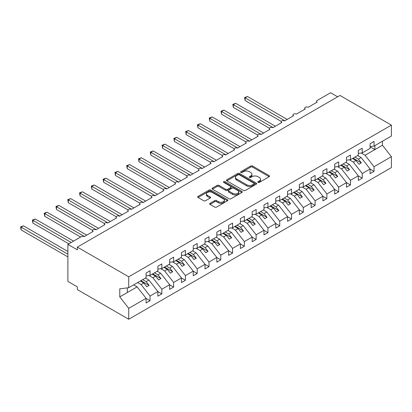 <?xml version="1.0" encoding="UTF-8"?>
<svg xmlns="http://www.w3.org/2000/svg" width="412" height="412" viewBox="0 0 412 412"><rect width="100%" height="100%" fill="white"/><g stroke="black" fill="none" stroke-linecap="round" stroke-linejoin="round"><path stroke-width="0.62" d="M258.067 182.382A0.917 0.53 0 0 0 259.359 182.382L269.196 176.702A1.308 0.757 0 0 0 269.582 176.171A1.308 0.757 0 0 0 269.196 175.636L252.535 166.015A1.308 0.757 0 0 0 250.681 166.015L240.845 171.696A0.917 0.53 0 0 0 240.577 172.067A0.917 0.53 0 0 0 240.845 172.443A0.917 0.53 0 0 0 242.143 172.443L243.415 171.706A4.192 2.421 0 0 1 249.337 171.706L250.728 172.51A4.192 2.421 0 0 1 251.953 174.219A4.192 2.421 0 0 1 250.728 175.929L249.456 176.666A0.917 0.53 0 0 0 249.188 177.036A0.917 0.53 0 0 0 249.456 177.412A0.917 0.53 0 0 0 250.754 177.412L252.026 176.676A4.192 2.421 0 0 1 257.948 176.676L259.339 177.479A4.192 2.421 0 0 1 260.564 179.189A4.192 2.421 0 0 1 259.339 180.899L258.067 181.635A0.917 0.53 0 0 0 257.799 182.011A0.917 0.53 0 0 0 258.067 182.382L258.067 181.635M210.043 203.322A1.308 0.757 0 0 0 209.657 203.858A1.308 0.757 0 0 0 210.043 204.393L214.714 207.092A1.308 0.757 0 0 0 216.568 207.092L227.491 200.783A1.308 0.757 0 0 0 227.877 200.247A1.308 0.757 0 0 0 227.491 199.712L210.826 190.092A1.308 0.757 0 0 0 208.977 190.092L198.054 196.4A1.308 0.757 0 0 0 197.667 196.936A1.308 0.757 0 0 0 198.054 197.472L203.698 200.732A1.308 0.757 0 0 0 205.552 200.732L210.228 198.028A1.308 0.757 0 0 0 210.609 197.497A1.308 0.757 0 0 0 210.228 196.962L207.427 195.345A3.502 2.024 0 0 1 206.402 193.913A3.502 2.024 0 0 1 208.56 192.049A3.502 2.024 0 0 1 212.376 192.486L223.35 198.821A3.502 2.024 0 0 1 224.375 200.247A3.502 2.024 0 0 1 222.212 202.117A3.502 2.024 0 0 1 218.396 201.679L216.568 200.623A1.308 0.757 0 0 0 214.714 200.623L210.043 203.322L210.043 204.393M370.084 146.569L374.044 146.075L391.4 136.058L391.4 125.14L339.998 95.46L77.332 247.112L77.332 249.832L67.898 244.388L81.339 236.627A1.998 1.154 0 0 1 84.166 236.627L93.127 231.456A1.998 1.154 0 0 1 92.54 230.638A1.998 1.154 0 0 1 93.776 229.572A1.998 1.154 0 0 1 95.96 229.824L104.916 224.648A1.998 1.154 0 0 1 104.334 223.834A1.998 1.154 0 0 1 105.565 222.763A1.998 1.154 0 0 1 107.748 223.016L116.709 217.845A1.998 1.154 0 0 1 116.122 217.026A1.998 1.154 0 0 1 117.358 215.96A1.998 1.154 0 0 1 119.537 216.207L128.498 211.037A1.998 1.154 0 0 1 127.911 210.218A1.998 1.154 0 0 1 129.147 209.152A1.998 1.154 0 0 1 131.325 209.404L140.286 204.228A1.998 1.154 0 0 1 139.699 203.415A1.998 1.154 0 0 1 140.935 202.344A1.998 1.154 0 0 1 143.113 202.596L152.074 197.425A1.998 1.154 0 0 1 151.487 196.606A1.998 1.154 0 0 1 152.723 195.54A1.998 1.154 0 0 1 154.907 195.788L163.863 190.617A1.998 1.154 0 0 1 163.281 189.798A1.998 1.154 0 0 1 164.512 188.732A1.998 1.154 0 0 1 166.695 188.984L175.656 183.809A1.998 1.154 0 0 1 175.069 182.995A1.998 1.154 0 0 1 176.305 181.929A1.998 1.154 0 0 1 178.484 182.176L187.445 177.006A1.998 1.154 0 0 1 186.857 176.187A1.998 1.154 0 0 1 188.093 175.121A1.998 1.154 0 0 1 190.272 175.368L199.233 170.197A1.998 1.154 0 0 1 198.646 169.378A1.998 1.154 0 0 1 199.882 168.312A1.998 1.154 0 0 1 202.06 168.565L211.021 163.389A1.998 1.154 0 0 1 210.434 162.575A1.998 1.154 0 0 1 211.67 161.509A1.998 1.154 0 0 1 213.854 161.756L222.81 156.586A1.998 1.154 0 0 1 222.228 155.767A1.998 1.154 0 0 1 223.458 154.701A1.998 1.154 0 0 1 225.642 154.948L234.603 149.777A1.998 1.154 0 0 1 234.016 148.959A1.998 1.154 0 0 1 235.252 147.893A1.998 1.154 0 0 1 237.43 148.145L246.391 142.969A1.998 1.154 0 0 1 245.804 142.155A1.998 1.154 0 0 1 247.04 141.089A1.998 1.154 0 0 1 249.219 141.337L258.18 136.166A1.998 1.154 0 0 1 257.593 135.347A1.998 1.154 0 0 1 258.829 134.281A1.998 1.154 0 0 1 261.007 134.533L269.968 129.358A1.998 1.154 0 0 1 269.381 128.539A1.998 1.154 0 0 1 270.617 127.473A1.998 1.154 0 0 1 272.801 127.725L281.757 122.549A1.998 1.154 0 0 1 281.175 121.736A1.998 1.154 0 0 1 282.405 120.67A1.998 1.154 0 0 1 284.589 120.917L293.55 115.746A1.998 1.154 0 0 1 292.963 114.927A1.998 1.154 0 0 1 294.199 113.861A1.998 1.154 0 0 1 296.377 114.114L305.338 108.938A1.998 1.154 0 0 1 304.751 108.119A1.998 1.154 0 0 1 305.987 107.053A1.998 1.154 0 0 1 308.166 107.305L317.127 102.13A1.998 1.154 180 0 1 316.54 101.316A1.998 1.154 180 0 1 317.127 100.497L330.568 92.741L337.639 96.82M391.4 125.14L128.729 276.787L77.332 247.112M243.507 190.468A1.308 0.757 0 0 0 245.356 190.468L256.285 184.159A1.308 0.757 0 0 0 256.666 183.623A1.308 0.757 0 0 0 256.285 183.093L239.619 173.473A1.308 0.757 0 0 0 237.765 173.473L226.842 179.776A1.308 0.757 0 0 0 226.461 180.312A1.308 0.757 0 0 0 226.842 180.847L243.507 190.468M224.015 182.583A0.917 0.53 0 0 1 224.947 182.712L224.947 181.62L241.885 191.405A1.308 0.757 0 0 1 242.271 191.935A1.308 0.757 0 0 1 241.885 192.471L230.962 198.78A1.308 0.757 0 0 1 229.113 198.78L212.448 189.16L212.448 188.088A1.308 0.757 0 0 0 212.062 188.624A1.308 0.757 0 0 0 212.448 189.16M212.448 188.088L217.124 185.39A1.308 0.757 0 0 1 218.973 185.39L225.735 189.293A1.308 0.757 0 0 0 227.584 189.293L230.684 187.501A1.308 0.757 0 0 0 231.07 186.966A1.308 0.757 0 0 0 230.684 186.43L223.649 182.372A0.917 0.53 0 0 1 223.381 181.996A0.917 0.53 0 0 1 223.948 181.507A0.917 0.53 0 0 1 224.947 181.62M128.729 276.787L128.729 287.705L146.085 277.688L146.085 273.032L150.045 270.746L150.045 275.401L146.085 275.891M150.045 275.401L157.873 270.88L157.873 266.224L161.839 263.938L161.839 268.593L157.873 269.088M161.839 268.593L169.667 264.071L169.667 259.416L173.627 257.129L173.627 261.785L169.667 262.279M173.627 261.785L181.455 257.268L181.455 252.613L185.415 250.326L185.415 254.982L181.455 255.471M185.415 254.982L193.243 250.46L193.243 245.804L197.204 243.518L197.204 248.173L193.243 248.668M197.204 248.173L205.032 243.652L205.032 238.996L208.992 236.709L208.992 241.365L205.032 241.859M208.992 241.365L216.82 236.849L216.82 232.193L220.786 229.906L220.786 234.562L216.82 235.051M220.786 234.562L228.614 230.04L228.614 225.385L232.574 223.098L232.574 227.754L228.614 228.248M232.574 227.754L240.402 223.232L240.402 218.576L244.362 216.29L244.362 220.945L240.402 221.44M244.362 220.945L252.19 216.429L252.19 211.773L256.151 209.487L256.151 214.142L252.19 214.637M256.151 214.142L263.979 209.62L263.979 204.965L267.939 202.678L267.939 207.334L263.979 207.828M267.939 207.334L275.767 202.812L275.767 198.157L279.733 195.87L279.733 200.526L275.767 201.02M279.733 200.526L287.561 196.009L287.561 191.353L291.521 189.067L291.521 193.722L287.561 194.217M291.521 193.722L299.349 189.201L299.349 184.545L303.309 182.258L303.309 186.914L299.349 187.409M303.309 186.914L311.137 182.392L311.137 177.737L315.098 175.45L315.098 180.106L311.137 180.6M315.098 180.106L322.926 175.589L322.926 170.934L326.886 168.647L326.886 173.303L322.926 173.797M326.886 173.303L334.714 168.781L334.714 164.125L338.679 161.839L338.679 166.494L334.714 166.989M338.679 166.494L346.507 161.973L346.507 157.317L350.468 155.03L350.468 159.686L346.507 160.18M350.468 159.686L358.296 155.169L358.296 150.514L362.256 148.227L362.256 152.883L358.296 153.377M146.085 298.406L150.045 300.693L150.045 296.037L157.873 291.516L148.917 280.057L145.451 278.054M137.623 282.575L141.089 284.574L150.045 296.037M157.873 291.598L161.839 293.885L161.839 289.229L169.667 284.713L160.706 273.249L157.24 271.245M149 275.53L152.878 277.77L161.839 289.229M169.667 284.795L173.627 287.082L173.627 282.426L181.455 277.904L172.494 266.44L169.028 264.442M160.788 268.722L164.666 270.962L173.627 282.426M181.455 277.987L185.415 280.273L185.415 275.618L193.243 271.096L184.282 259.637L180.817 257.634M172.577 261.919L176.454 264.154L185.415 275.618M193.243 271.178L197.204 273.465L197.204 268.809L205.032 264.293L196.071 252.829L192.605 250.826M184.37 255.11L188.243 257.351L197.204 268.809M205.032 264.375L208.992 266.662L208.992 262.006L216.82 257.485L207.864 246.021L204.398 244.022M196.158 248.302L200.036 250.542L208.992 262.006M216.82 257.567L220.786 259.854L220.786 255.198L228.614 250.676L219.653 239.218L216.187 237.214M207.947 241.499L211.825 243.734L220.786 255.198M228.614 250.759L232.574 253.045L232.574 248.39L240.402 243.873L231.441 232.409L227.975 230.406M219.735 234.691L223.613 236.931L232.574 248.39M240.402 243.956L244.362 246.242L244.362 241.587L252.19 237.065L243.229 225.601L239.763 223.603M231.523 227.882L235.401 230.123L244.362 241.587M252.19 237.147L256.151 239.434L256.151 234.778L263.979 230.257L255.018 218.798L251.552 216.794M243.317 221.079L247.19 223.314L256.151 234.778M263.979 230.339L267.939 232.625L267.939 227.97L275.767 223.453L266.811 211.989L263.345 209.986M255.105 214.271L258.983 216.511L267.939 227.97M275.767 223.536L279.733 225.822L279.733 221.167L287.561 216.645L278.6 205.181L275.134 203.183M266.894 207.463L270.772 209.703L279.733 221.167M287.561 216.727L291.521 219.014L291.521 214.358L299.349 209.837L290.388 198.378L286.922 196.375M278.682 200.659L282.56 202.895L291.521 214.358M299.349 209.919L303.309 212.206L303.309 207.55L311.137 203.034L302.176 191.57L298.71 189.566M290.47 193.851L294.348 196.091L303.309 207.55M311.137 203.116L315.098 205.403L315.098 200.747L322.926 196.225L313.965 184.761L310.499 182.763M302.264 187.043L306.137 189.283L315.098 200.747M322.926 196.308L326.886 198.594L326.886 193.939L334.714 189.417L325.758 177.958L322.292 175.955M314.052 180.24L317.93 182.475L326.886 193.939M334.714 189.499L338.679 191.786L338.679 187.13L346.507 182.614L337.546 171.15L334.081 169.152M325.841 173.431L329.718 175.672L338.679 187.13M346.507 182.696L350.468 184.983L350.468 180.327L358.296 175.806L349.335 164.342L345.869 162.343M337.629 166.623L341.507 168.863L350.468 180.327M358.296 175.888L362.256 178.175L362.256 173.519L370.084 168.997L370.084 173.658L374.044 171.366L374.044 166.711L391.4 156.694L391.4 167.612L128.729 319.259L77.332 289.584L77.332 286.86L67.898 281.417L67.898 244.388M349.417 159.82L353.295 162.055L362.256 173.519M374.044 146.075L374.044 141.419L370.084 143.706L370.084 148.361L362.256 152.883M370.084 169.08L374.044 171.366M361.211 153.012L365.084 155.252L374.044 166.711M128.729 287.705L119.774 288.822L119.774 296.882L137.124 286.86L133.658 284.862M137.124 286.86L146.085 298.324L146.085 302.98L150.045 300.693M161.839 293.885L157.873 296.171L157.873 291.516M173.627 287.082L169.667 289.368L169.667 284.713M185.415 280.273L181.455 282.56L181.455 277.904M197.204 273.465L193.243 275.752L193.243 271.096M208.992 266.662L205.032 268.948L205.032 264.293M220.786 259.854L216.82 262.14L216.82 257.485M232.574 253.045L228.614 255.332L228.614 250.676M244.362 246.242L240.402 248.529L240.402 243.873M256.151 239.434L252.19 241.72L252.19 237.065M267.939 232.625L263.979 234.912L263.979 230.257M279.733 225.822L275.767 228.109L275.767 223.453M291.521 219.014L287.561 221.301L287.561 216.645M303.309 212.206L299.349 214.492L299.349 209.837M315.098 205.403L311.137 207.689L311.137 203.034M326.886 198.594L322.926 200.881L322.926 196.225M338.679 191.786L334.714 194.073L334.714 189.417M350.468 184.983L346.507 187.269L346.507 182.614M362.256 178.175L358.296 180.461L358.296 175.806M119.774 296.882L128.729 308.346L146.085 298.324M128.729 308.346L128.729 319.259M141.089 284.574L143.824 282.998L146.77 286.767L149.129 285.408L146.183 281.633L148.917 280.057M140.358 280.994L143.824 282.998M142.712 279.635L146.183 281.633M152.878 277.77L155.612 276.189L158.558 279.959L160.917 278.6L157.971 274.83L160.706 273.249M152.146 274.186L155.612 276.189M154.505 272.826L157.971 274.83M164.666 270.962L167.401 269.381L170.347 273.156L172.705 271.791L169.759 268.021L172.494 266.44M163.935 267.383L167.401 269.381M166.293 266.018L169.759 268.021M176.454 264.154L179.189 262.578L182.14 266.348L184.499 264.988L181.548 261.213L184.282 259.637M175.723 260.575L179.189 262.578M178.082 259.215L181.548 261.213M188.243 257.351L190.983 255.77L193.928 259.539L196.287 258.18L193.336 254.41L196.071 252.829M187.512 253.766L190.983 255.77M189.87 252.407L193.336 254.41M200.036 250.542L202.771 248.961L205.717 252.736L208.075 251.372L205.13 247.602L207.864 246.021M199.305 246.963L202.771 248.961M201.659 245.598L205.13 247.602M211.825 243.734L214.559 242.158L217.505 245.928L219.864 244.568L216.918 240.793L219.653 239.218M211.093 240.155L214.559 242.158M213.452 238.795L216.918 240.793M223.613 236.931L226.348 235.35L229.299 239.12L231.652 237.76L228.706 233.99L231.441 232.409M222.882 233.347L226.348 235.35M225.24 231.987L228.706 233.99M235.401 230.123L238.136 228.542L241.087 232.317L243.446 230.952L240.495 227.182L243.229 225.601M234.67 226.543L238.136 228.542M237.029 225.179L240.495 227.182M247.19 223.314L249.93 221.738L252.875 225.508L255.234 224.149L252.283 220.374L255.018 218.798M246.458 219.735L249.93 221.738M248.817 218.375L252.283 220.374M258.983 216.511L261.718 214.93L264.664 218.7L267.022 217.34L264.077 213.571L266.811 211.989M258.252 212.927L261.718 214.93M260.611 211.567L264.077 213.571M270.772 209.703L273.506 208.122L276.452 211.897L278.811 210.532L275.865 206.762L278.6 205.181M270.04 206.124L273.506 208.122M272.399 204.759L275.865 206.762M282.56 202.895L285.295 201.319L288.246 205.088L290.599 203.729L287.653 199.954L290.388 198.378M281.829 199.315L285.295 201.319M284.187 197.956L287.653 199.954M294.348 196.091L297.083 194.51L300.034 198.28L302.393 196.921L299.442 193.151L302.176 191.57M293.617 192.507L297.083 194.51M295.976 191.147L299.442 193.151M306.137 189.283L308.876 187.702L311.822 191.477L314.181 190.112L311.23 186.342L313.965 184.761M305.405 185.704L308.876 187.702M307.764 184.339L311.23 186.342M317.93 182.475L320.665 180.899L323.611 184.669L325.969 183.309L323.023 179.534L325.758 177.958M317.199 178.896L320.665 180.899M319.558 177.536L323.023 179.534M329.718 175.672L332.453 174.091L335.399 177.86L337.758 176.501L334.812 172.731L337.546 171.15M328.987 172.087L332.453 174.091M331.346 170.728L334.812 172.731M341.507 168.863L344.241 167.282L347.192 171.057L349.546 169.692L346.6 165.923L349.335 164.342M340.776 165.284L344.241 167.282M343.134 163.919L346.6 165.923M353.295 162.055L356.03 160.479L358.981 164.249L361.339 162.889L358.389 159.114L361.123 157.538L370.084 168.997M352.564 158.476L356.03 160.479M354.923 157.116L358.389 159.114M361.123 157.538L357.657 155.535M365.084 155.252L382.439 145.23L391.4 156.694M370.084 146.811L374.894 149.587L374.894 145.585M382.439 141.228L382.439 145.23M127.318 292.525L127.318 287.88M353.13 158.151L361.339 162.889M341.342 164.955L349.546 169.692M329.554 171.763L337.758 176.501M317.765 178.571L325.969 183.309M305.972 185.374L314.181 190.112M294.183 192.183L302.393 196.921M282.395 198.991L290.599 203.729M270.607 205.794L278.811 210.532M258.818 212.602L267.022 217.34M247.025 219.411L255.234 224.149M235.237 226.214L243.446 230.952M223.448 233.022L231.652 237.76M211.66 239.83L219.864 244.568M199.872 246.633L208.075 251.372M188.078 253.442L196.287 258.18M176.29 260.25L184.499 264.988M164.501 267.053L172.705 271.791M152.713 273.862L160.917 278.6M140.919 280.67L149.129 285.408M258.432 182.511L259.339 181.991A4.192 2.421 0 0 0 260.564 180.281L260.564 179.189M251.953 174.219L251.953 175.306A4.192 2.421 0 0 1 250.728 177.016L249.821 177.541M269.18 176.712L252.535 167.102A1.308 0.757 0 0 0 250.681 167.102L241.211 172.571M256.264 184.169L239.619 174.559A1.308 0.757 0 0 0 237.765 174.559L226.863 180.858M253.967 183.999A0.917 0.53 0 0 0 254.235 183.623A0.917 0.53 0 0 0 253.967 183.252L239.341 174.806A0.917 0.53 0 0 0 238.043 174.806L236.704 175.584A4.192 2.421 0 0 0 235.473 177.294A4.192 2.421 0 0 0 236.704 179.004L246.7 184.777A4.192 2.421 0 0 0 252.628 184.777L253.967 183.999L253.967 185.091A0.917 0.53 0 0 0 254.235 184.715L254.235 183.623M235.473 177.294L235.473 178.381A4.192 2.421 0 0 0 236.704 180.09L236.704 179.004M253.967 185.091L252.628 185.863A4.192 2.421 0 0 1 246.7 185.863L236.704 180.09M212.463 189.17L217.124 186.476L217.124 185.39M231.07 186.966L231.07 188.057A1.308 0.757 0 0 1 230.684 188.588L227.584 190.38A1.308 0.757 0 0 1 225.735 190.38L218.973 186.476A1.308 0.757 0 0 0 217.124 186.476M224.947 182.712L241.87 192.481M232.744 193.341A3.502 2.024 0 0 0 236.56 193.779A3.502 2.024 0 0 0 238.723 191.91A3.502 2.024 0 0 0 237.698 190.483L233.831 188.248A1.308 0.757 0 0 0 231.982 188.248L228.881 190.04A1.308 0.757 0 0 0 228.495 190.576A1.308 0.757 0 0 0 228.881 191.106L232.744 193.341L232.744 194.428A3.502 2.024 0 0 0 236.56 194.866A3.502 2.024 0 0 0 238.723 193.001L238.723 191.91M228.495 190.576L228.495 191.662A1.308 0.757 0 0 0 228.881 192.198L228.881 191.106M232.744 194.428L228.881 192.198M224.375 200.247L224.375 201.339A3.502 2.024 0 0 1 222.212 203.204A3.502 2.024 0 0 1 218.396 202.766L216.568 201.71A1.308 0.757 0 0 0 214.714 201.71L210.058 204.398M206.402 193.913L206.402 195.005A3.502 2.024 0 0 0 207.427 196.431L207.427 195.345M210.208 198.038L207.427 196.431M227.476 200.793L210.826 191.183A1.308 0.757 0 0 0 208.977 191.183L198.069 197.477M244.599 97.556L245.119 97.855L245.119 100.58L244.599 97.556L247.473 96.496L245.119 97.855L284.826 120.783M245.119 100.58L281.242 121.437M247.473 96.496L287.179 119.418M232.811 104.365L233.326 104.663L233.326 107.388L232.811 104.365L235.685 103.304L233.326 104.663L273.032 127.586M233.326 107.388L269.453 128.24M235.685 103.304L275.391 126.227M221.017 111.173L221.538 111.472L221.538 114.191L221.017 111.173L223.896 110.107L221.538 111.472L261.244 134.394M221.538 114.191L257.66 135.048M223.896 110.107L263.603 133.035M209.229 117.976L209.749 118.275L209.749 120.999L209.229 117.976L212.108 116.915L209.749 118.275L249.456 141.203M209.749 120.999L245.871 141.857M212.108 116.915L251.814 139.838M197.441 124.785L197.961 125.083L197.961 127.808L197.441 124.785L200.32 123.724L197.961 125.083L237.667 148.006M197.961 127.808L234.083 148.66M200.32 123.724L240.026 146.646M185.652 131.593L186.173 131.892L186.173 134.611L185.652 131.593L188.526 130.527L186.173 131.892L225.874 154.814M186.173 134.611L222.295 155.468M188.526 130.527L228.233 153.455M173.864 138.396L174.379 138.695L174.379 141.419L173.864 138.396L176.738 137.335L174.379 138.695L214.085 161.622M174.379 141.419L210.506 162.277M176.738 137.335L216.444 160.258M162.071 145.204L162.591 145.503L162.591 148.227L162.071 145.204L164.949 144.143L162.591 145.503L202.297 168.426M162.591 148.227L198.713 169.08M164.949 144.143L204.656 167.066M150.282 152.013L150.802 152.311L150.802 155.03L150.282 152.013L153.161 150.947L150.802 152.311L190.509 175.234M150.802 155.03L186.924 175.888M153.161 150.947L192.868 173.874M138.494 158.816L139.014 159.114L139.014 161.839L138.494 158.816L141.373 157.755L139.014 159.114L178.72 182.042M139.014 161.839L175.136 182.696M141.373 157.755L181.074 180.677M126.705 165.624L127.22 165.923L127.22 168.647L126.705 165.624L129.579 164.563L127.22 165.923L166.927 188.845M127.22 168.647L163.348 189.499M129.579 164.563L169.286 187.486M114.917 172.432L115.432 172.731L115.432 175.45L114.917 172.432L117.791 171.366L115.432 172.731L155.139 195.654M115.432 175.45L151.559 196.308M117.791 171.366L157.497 194.294M103.124 179.235L103.644 179.534L103.644 182.258L103.124 179.235L106.002 178.175L103.644 179.534L143.35 202.462M103.644 182.258L139.766 203.116M106.002 178.175L145.709 201.097M91.335 186.044L91.855 186.342L91.855 189.067L91.335 186.044L94.214 184.983L91.855 186.342L131.562 209.265M91.855 189.067L127.978 209.919M94.214 184.983L133.921 207.905M79.547 192.852L80.067 193.151L80.067 195.87L79.547 192.852L82.421 191.786L80.067 193.151L119.774 216.073M80.067 195.87L116.189 216.727M82.421 191.786L122.127 214.714M67.759 199.655L68.274 199.954L68.274 202.678L67.759 199.655L70.632 198.594L68.274 199.954L107.98 222.882M68.274 202.678L104.401 223.536M70.632 198.594L110.339 221.517M55.97 206.463L56.485 206.762L56.485 209.487L55.97 206.463L58.844 205.403L56.485 206.762L96.192 229.685M56.485 209.487L92.612 230.339M58.844 205.403L98.55 228.325M44.177 213.272L44.697 213.571L44.697 216.29L44.177 213.272L47.056 212.206L44.697 213.571L84.403 236.493M44.697 216.29L80.628 237.039M47.056 212.206L86.762 235.134M32.388 220.075L32.909 220.374L32.909 223.098L32.388 220.075L35.267 219.014L32.909 220.374L71.199 242.483M32.909 223.098L68.84 243.842M35.267 219.014L73.557 241.123M20.6 226.883L21.12 227.182L21.12 229.906L20.6 226.883L23.474 225.822L21.12 227.182L67.898 254.189M21.12 229.906L67.898 256.913M23.474 225.822L67.898 251.469M259.339 181.991L259.339 180.899M249.456 177.412L249.456 176.666M250.728 177.016L250.728 175.929M240.845 172.443L240.845 171.696M250.681 167.102L250.681 166.015M252.535 167.102L252.535 166.015M269.196 176.702L269.196 175.636M226.842 180.847L226.842 179.776M237.765 174.559L237.765 173.473M239.619 174.559L239.619 173.473M256.285 184.159L256.285 183.093M246.7 185.863L246.7 184.777M252.628 185.863L252.628 184.777M218.973 186.476L218.973 185.39M225.735 190.38L225.735 189.293M227.584 190.38L227.584 189.293M230.684 188.588L230.684 187.501M241.885 192.471L241.885 191.405M214.714 201.71L214.714 200.623M216.568 201.71L216.568 200.623M218.396 202.766L218.396 201.679M210.228 198.028L210.228 196.962M198.054 197.472L198.054 196.4M208.977 191.183L208.977 190.092M210.826 191.183L210.826 190.092M227.491 200.783L227.491 199.712M304.751 109.278L304.751 108.119M316.54 102.47L316.54 101.316M292.963 116.081L292.963 114.927M281.175 122.889L281.175 121.736M269.381 129.698L269.381 128.539M257.593 136.501L257.593 135.347M245.804 143.309L245.804 142.155M234.016 150.117L234.016 148.959M222.228 156.921L222.228 155.767M210.434 163.729L210.434 162.575M198.646 170.537L198.646 169.378M186.857 177.34L186.857 176.187M175.069 184.149L175.069 182.995M163.281 190.957L163.281 189.798M151.487 197.76L151.487 196.606M139.699 204.568L139.699 203.415M127.911 211.377L127.911 210.218M116.122 218.18L116.122 217.026M104.334 224.988L104.334 223.834M92.54 231.796L92.54 230.638"/></g></svg>
